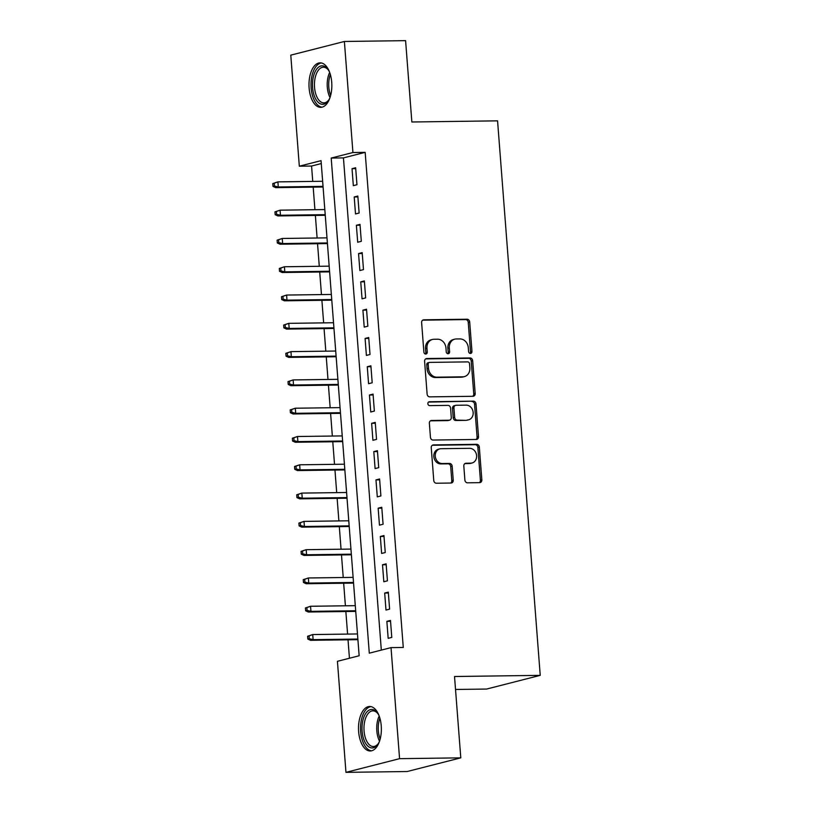 <?xml version="1.0" encoding="UTF-8"?>
<svg xmlns="http://www.w3.org/2000/svg" width="813" height="813" viewBox="0 0 813 813"><rect width="100%" height="100%" fill="white"/><g stroke="black" fill="none" stroke-linecap="round" stroke-linejoin="round"><path stroke-width="1.22" d="M470.422 353.442A1.961 1.667 75.7 0 0 471.957 351.47L469.69 321.968A2.805 2.388 75.7 0 0 467.069 319.224L423.807 319.804A2.805 2.388 75.7 0 0 421.622 322.609L423.888 352.12A1.961 1.667 75.7 0 0 427.252 352.07L426.957 348.249A8.963 7.632 75.7 0 1 432.435 339.468A8.963 7.632 75.7 0 1 433.969 339.265L437.577 339.214A8.963 7.632 75.7 0 1 445.951 347.994L446.246 351.816A1.961 1.667 75.7 0 0 449.609 351.775L449.315 347.954A8.963 7.632 75.7 0 1 454.792 339.163A8.963 7.632 75.7 0 1 456.317 338.96L459.924 338.919A8.963 7.632 75.7 0 1 468.298 347.7L468.593 351.521A1.961 1.667 75.7 0 0 470.422 353.442M469.985 353.381A1.961 1.667 75.7 0 0 470.514 351.846L468.237 322.334A2.805 2.388 75.7 0 0 465.625 319.59L422.669 320.17M425.28 353.98A1.961 1.667 75.7 0 0 425.809 352.446L425.514 348.625L426.957 348.249M447.638 353.675A1.961 1.667 75.7 0 0 448.156 352.141L447.861 348.32L449.315 347.954M358.635 731.619A22.256 11.423 89.2 0 1 369.641 706.477A22.256 11.423 89.2 0 1 381.236 725.846A22.256 11.423 89.2 0 1 370.24 750.988A22.256 11.423 89.2 0 1 358.635 731.619M309.113 87.977A22.256 11.423 89.2 0 1 320.119 62.835A22.256 11.423 89.2 0 1 331.714 82.204A22.256 11.423 89.2 0 1 320.708 107.346A22.256 11.423 89.2 0 1 309.113 87.977M464.894 480.066A2.805 2.388 75.7 0 0 467.505 482.81L479.65 482.648A2.805 2.388 75.7 0 0 481.835 479.843L479.314 447.069A2.805 2.388 75.7 0 0 476.703 444.325L433.431 444.904A2.805 2.388 75.7 0 0 431.246 447.719L433.766 480.483A2.805 2.388 75.7 0 0 436.388 483.227L451.042 483.034A2.805 2.388 75.7 0 0 453.237 480.229L452.16 466.205A2.805 2.388 75.7 0 0 449.538 463.451L442.272 463.552A7.49 6.382 75.7 0 1 435.362 456.957A7.49 6.382 75.7 0 1 439.843 448.867A7.49 6.382 75.7 0 1 441.124 448.695L469.609 448.319A7.49 6.382 75.7 0 1 476.52 454.904A7.49 6.382 75.7 0 1 472.028 463.004A7.49 6.382 75.7 0 1 470.747 463.176L466.001 463.237A2.805 2.388 75.7 0 0 463.817 466.042L464.894 480.066M344.387 41.473L405.596 40.65L411.856 121.991L497.566 120.842L540.228 675.359L454.528 676.507L460.788 757.848L399.569 758.671L345.962 772.35L337.425 661.304L359.153 655.756L321.054 160.649L299.326 166.198L290.78 55.152L344.387 41.473L352.923 152.519L331.196 158.057L369.295 653.174L391.023 647.626L399.569 758.671M391.023 647.626L403.268 647.463L365.169 152.356L352.923 152.519M473.003 396.287A2.805 2.388 75.7 0 0 475.188 393.472L472.668 360.708A2.805 2.388 75.7 0 0 470.056 357.964L426.795 358.543A2.805 2.388 75.7 0 0 424.599 361.348L427.12 394.122A2.805 2.388 75.7 0 0 429.742 396.866L473.003 396.287M475.991 403.888L478.511 436.662A2.805 2.388 75.7 0 1 476.327 439.467L433.065 440.046A2.805 2.388 75.7 0 1 430.443 437.303L429.366 423.278A2.805 2.388 75.7 0 1 431.551 420.473L449.101 420.23A2.805 2.388 75.7 0 0 451.286 417.425L450.575 408.126A2.805 2.388 75.7 0 0 447.953 405.372L429.691 405.626A1.961 1.667 75.7 0 1 429.396 401.734L473.379 401.144A2.805 2.388 75.7 0 1 475.991 403.888L474.548 404.264L477.068 437.028L478.511 436.662M356.958 184.734L355.647 167.763L352.029 168.687L353.33 185.659L356.958 184.734M359.133 213.026L357.822 196.055L354.204 196.98L355.505 213.951L359.133 213.026M361.307 241.319L359.996 224.347L356.379 225.272L357.69 242.244L361.307 241.319M363.482 269.611L362.181 252.64L358.553 253.565L359.864 270.536L363.482 269.611M365.657 297.904L364.356 280.932L360.738 281.857L362.039 298.828L365.657 297.904M367.842 326.196L366.531 309.225L362.913 310.149L364.214 327.121L367.842 326.196M370.017 354.488L368.706 337.517L365.088 338.442L366.389 355.413L370.017 354.488M372.191 382.781L370.891 365.809L367.263 366.734L368.574 383.706L372.191 382.781M374.366 411.073L373.065 394.102L369.437 395.027L370.748 411.998L374.366 411.073M376.551 439.366L375.24 422.394L371.622 423.319L372.923 440.29L376.551 439.366M378.726 467.658L377.415 450.687L373.797 451.611L375.098 468.583L378.726 467.658M380.901 495.95L379.59 478.979L375.972 479.904L377.283 496.875L380.901 495.95M383.075 524.243L381.775 507.271L378.147 508.186L379.458 525.168L383.075 524.243M385.25 552.535L383.949 535.554L380.321 536.478L381.632 553.46L385.25 552.535M387.435 580.828L386.124 563.846L382.506 564.771L383.807 581.752L387.435 580.828M389.61 609.12L388.299 592.138L384.681 593.063L385.982 610.045L389.61 609.12M365.169 152.356L343.442 157.895L381.317 650.105M386.856 621.356L388.167 638.337L391.785 637.412L390.474 620.431L386.856 621.356L390.545 621.305M321.277 163.555L311.572 166.035L312.751 181.411M313.188 187.132L314.926 209.703M315.373 215.425L317.111 237.996M317.548 243.717L319.285 266.288M319.722 272.009L321.46 294.58M321.897 300.302L323.635 322.873M324.072 328.594L325.81 351.165M326.257 356.887L327.995 379.458M328.432 385.179L330.169 407.75M330.606 413.471L332.344 436.042M332.781 441.764L334.519 464.335M334.966 470.056L336.694 492.627M337.141 498.349L338.879 520.92M339.316 526.641L341.054 549.212M341.49 554.933L343.228 577.504M343.665 583.226L345.403 605.797M345.85 611.518L347.588 634.089M348.025 639.811L349.438 658.235M455.524 689.465L486.631 689.048L540.228 675.359M460.788 757.848L407.181 771.527L345.962 772.35M311.572 166.035L299.326 166.198M343.442 157.895L331.196 158.057M352.029 168.687L355.718 168.637M354.204 196.98L357.893 196.929M356.379 225.272L360.068 225.221M358.553 253.565L362.242 253.514M360.738 281.857L364.427 281.806M362.913 310.149L366.602 310.099M365.088 338.442L368.777 338.391M367.263 366.734L370.952 366.683M369.437 395.027L373.126 394.976M371.622 423.319L375.311 423.268M373.797 451.611L377.486 451.561M375.972 479.904L379.661 479.853M378.147 508.186L381.836 508.145M380.321 536.478L384.01 536.438M382.506 564.771L386.195 564.73M384.681 593.063L388.37 593.012M454.792 339.163L453.339 339.539A8.963 7.632 75.7 0 0 447.861 348.32M432.435 339.468L430.992 339.834A8.963 7.632 75.7 0 0 425.514 348.625M472.699 396.287A2.805 2.388 75.7 0 0 473.745 393.848L471.225 361.074A2.805 2.388 75.7 0 0 468.603 358.33L425.646 358.909M469.538 363.807A1.961 1.667 75.7 0 0 467.709 361.887L429.731 362.395A1.961 1.667 75.7 0 0 428.197 364.356L428.512 368.391A8.963 7.632 75.7 0 0 436.886 377.171L462.841 376.826A8.963 7.632 75.7 0 0 464.375 376.622A8.963 7.632 75.7 0 0 469.853 367.832L469.538 363.807M428.288 362.761A1.961 1.667 75.7 0 0 426.754 364.732L428.197 364.356M464.375 376.622L462.922 376.988A8.963 7.632 75.7 0 1 461.398 377.191L435.433 377.537A8.963 7.632 75.7 0 1 427.059 368.756L426.754 364.732M476.022 439.467A2.805 2.388 75.7 0 0 477.068 437.028M430.412 420.839L447.648 420.606A2.805 2.388 75.7 0 0 448.136 420.545L449.579 420.169M428.451 402.1L473.379 401.144M467.312 419.986A7.49 6.382 75.7 0 0 468.593 419.823A7.49 6.382 75.7 0 0 473.075 411.724A7.49 6.382 75.7 0 0 466.164 405.138L456.134 405.27A2.805 2.388 75.7 0 0 453.939 408.075L454.66 417.384A2.805 2.388 75.7 0 0 457.272 420.128L465.859 420.362A7.49 6.382 75.7 0 0 467.14 420.189L468.593 419.823M455.646 405.331L454.203 405.697A2.805 2.388 75.7 0 0 452.495 408.451L453.939 408.075M465.859 420.362L455.829 420.494A2.805 2.388 75.7 0 1 453.207 417.75L452.495 408.451M474.548 404.264A2.805 2.388 75.7 0 0 471.926 401.51M472.028 463.004L470.585 463.369A7.49 6.382 75.7 0 1 469.304 463.542L464.863 463.603M439.843 448.867L438.4 449.233A7.49 6.382 75.7 0 0 433.908 457.333A7.49 6.382 75.7 0 0 440.819 463.918L442.272 463.552M450.737 483.034A2.805 2.388 75.7 0 0 451.784 480.595L450.707 466.571A2.805 2.388 75.7 0 0 448.095 463.827L440.819 463.918M479.345 482.658A2.805 2.388 75.7 0 0 480.392 480.209L477.871 447.445A2.805 2.388 75.7 0 0 475.249 444.701L432.292 445.27M272.772 183.575L272.985 186.401L274.438 186.035L274.215 183.199L272.772 183.575L277.894 181.878L278.29 186.97L275.678 187.64L323.086 187M274.438 186.035L278.29 186.97L323.035 186.37M274.215 183.199L277.894 181.878L322.639 181.279M275.678 187.64L272.985 186.401M329.926 97.773A19.258 9.888 89.2 0 1 328.493 100.416A19.258 9.888 89.2 0 1 312.588 87.56A19.258 9.888 89.2 0 1 317.182 68.475A19.258 9.888 89.2 0 1 328.076 69.552A19.258 9.888 89.2 0 1 329.58 72.164M328.482 70.142A17.835 9.156 -90.8 0 0 323.361 67.215A17.835 9.156 -90.8 0 0 314.54 87.357A17.835 9.156 -90.8 0 0 323.838 102.875A17.835 9.156 -90.8 0 0 328.879 99.806M321.521 62.987A22.114 11.352 -90.8 0 0 311.145 87.926A22.114 11.352 -90.8 0 0 322.111 107.153M379.447 741.405A19.258 9.888 89.2 0 1 378.055 743.997A19.258 9.888 89.2 0 1 378.015 744.058A19.258 9.888 89.2 0 1 364.143 740.369A19.258 9.888 89.2 0 1 365.738 713.418A19.258 9.888 89.2 0 1 377.598 713.194A19.258 9.888 89.2 0 1 379.112 715.796M378.004 713.784A17.835 9.156 -90.8 0 0 372.882 710.857A17.835 9.156 -90.8 0 0 367.415 714.525A17.835 9.156 -90.8 0 0 364.519 734.474A17.835 9.156 -90.8 0 0 373.36 746.517A17.835 9.156 -90.8 0 0 378.401 743.448M371.043 706.629A22.114 11.352 -90.8 0 0 364.824 711.151A22.114 11.352 -90.8 0 0 361.135 735.359A22.114 11.352 -90.8 0 0 371.643 750.795M274.946 211.868L275.17 214.693L276.613 214.327L276.4 211.492L274.946 211.868L280.068 210.171L280.465 215.262L277.853 215.933L325.261 215.293M276.613 214.327L280.465 215.262L325.21 214.662M276.4 211.492L280.068 210.171L324.824 209.571M277.853 215.933L275.17 214.693M277.121 240.16L277.345 242.985L278.788 242.62L278.574 239.784L277.121 240.16L282.253 238.463L282.639 243.554L280.038 244.225L327.436 243.585M278.788 242.62L282.639 243.554L327.385 242.955M278.574 239.784L282.253 238.463L326.999 237.863M280.038 244.225L277.345 242.985M279.306 268.453L279.52 271.278L280.963 270.912L280.749 268.077L279.306 268.453L284.428 266.755L284.814 271.847L282.213 272.518L329.611 271.877M280.963 270.912L284.814 271.847L329.57 271.247M280.749 268.077L284.428 266.755L329.174 266.156M282.213 272.518L279.52 271.278M281.481 296.745L281.694 299.57L283.148 299.204L282.924 296.369L281.481 296.745L286.603 295.048L286.999 300.139L284.387 300.81L331.795 300.17M283.148 299.204L286.999 300.139L331.745 299.54M282.924 296.369L286.603 295.048L331.348 294.448M284.387 300.81L281.694 299.57M283.656 325.037L283.869 327.863L285.322 327.497L285.109 324.661L283.656 325.037L288.778 323.34L289.174 328.432L286.562 329.102L333.97 328.462M285.322 327.497L289.174 328.432L333.919 327.832M285.109 324.661L288.778 323.34L333.533 322.741M286.562 329.102L283.869 327.863M285.83 353.32L286.054 356.155L287.497 355.779L287.284 352.954L285.83 353.32L290.952 351.633L291.349 356.724L288.737 357.395L336.145 356.755M287.497 355.779L291.349 356.724L336.094 356.124M287.284 352.954L290.952 351.633L335.708 351.033M288.737 357.395L286.054 356.155M288.005 381.612L288.229 384.447L289.672 384.071L289.458 381.246L288.005 381.612L293.137 379.925L293.523 385.016L290.922 385.687L338.32 385.047M289.672 384.071L293.523 385.016L338.269 384.417M289.458 381.246L293.137 379.925L337.883 379.325M290.922 385.687L288.229 384.447M290.19 409.904L290.404 412.74L291.857 412.364L291.633 409.539L290.19 409.904L295.312 408.217L295.698 413.309L293.097 413.969L340.495 413.339M291.857 412.364L295.698 413.309L340.454 412.709M291.633 409.539L295.312 408.217L340.058 407.618M293.097 413.969L290.404 412.74M292.365 438.197L292.578 441.032L294.032 440.656L293.808 437.831L292.365 438.197L297.487 436.51L297.883 441.601L295.271 442.262L342.68 441.632M294.032 440.656L297.883 441.601L342.629 441.002M293.808 437.831L297.487 436.51L342.232 435.91M295.271 442.262L292.578 441.032M294.54 466.489L294.753 469.325L296.206 468.949L295.993 466.123L294.54 466.489L299.662 464.802L300.058 469.894L297.446 470.554L344.854 469.924M296.206 468.949L300.058 469.894L344.803 469.294M295.993 466.123L299.662 464.802L344.417 464.203M297.446 470.554L294.753 469.325M296.715 494.782L296.938 497.617L298.381 497.241L298.168 494.416L296.715 494.782L301.836 493.095L302.233 498.186L299.621 498.847L347.029 498.217M298.381 497.241L302.233 498.186L346.978 497.586M298.168 494.416L301.836 493.095L346.592 492.495M299.621 498.847L296.938 497.617M298.889 523.074L299.113 525.909L300.556 525.533L300.343 522.708L298.889 523.074L304.021 521.387L304.408 526.478L301.806 527.139L349.204 526.509M300.556 525.533L304.408 526.478L349.163 525.879M300.343 522.708L304.021 521.387L348.767 520.787M301.806 527.139L299.113 525.909M301.074 551.366L301.288 554.202L302.741 553.826L302.517 551.001L301.074 551.366L306.196 549.679L306.582 554.771L303.981 555.431L351.389 554.801M302.741 553.826L306.582 554.771L351.338 554.171M302.517 551.001L306.196 549.679L350.942 549.08M303.981 555.431L301.288 554.202M303.249 579.659L303.462 582.484L304.916 582.118L304.692 579.293L303.249 579.659L308.371 577.972L308.767 583.063L306.155 583.724L353.564 583.094M304.916 582.118L308.767 583.063L353.513 582.464M304.692 579.293L308.371 577.972L353.116 577.372M306.155 583.724L303.462 582.484M305.424 607.951L305.647 610.776L307.09 610.411L306.877 607.585L305.424 607.951L310.546 606.264L310.942 611.356L308.33 612.016L355.738 611.386M307.09 610.411L310.942 611.356L355.688 610.756M306.877 607.585L310.546 606.264L355.301 605.665M308.33 612.016L305.647 610.776M307.599 636.244L307.822 639.069L309.265 638.703L309.052 635.878L307.599 636.244L312.731 634.557L313.117 639.648L310.515 640.309L357.913 639.679M309.265 638.703L313.117 639.648L357.862 639.048M309.052 635.878L312.731 634.557L357.476 633.957M310.515 640.309L307.822 639.069M470.514 351.846L471.957 351.47M425.809 352.446L427.252 352.07M448.156 352.141L449.609 351.775M422.882 320.037L423.807 319.804M465.625 319.59L467.069 319.224M468.237 322.334L469.69 321.968M425.86 358.777L426.795 358.543M468.603 358.33L470.056 357.964M471.225 361.074L472.668 360.708M473.745 393.848L475.188 393.472M427.059 368.756L428.512 368.391M435.433 377.537L436.886 377.171M461.398 377.191L462.841 376.826M430.626 420.707L431.551 420.473M447.648 420.606L449.101 420.23M428.746 401.896L429.396 401.734M453.207 417.75L454.66 417.384M455.829 420.494L457.272 420.128M465.077 463.471L466.001 463.237M469.304 463.542L470.747 463.176M448.095 463.827L449.538 463.451M450.707 466.571L452.16 466.205M451.784 480.595L453.237 480.229M432.506 445.148L433.431 444.904M475.249 444.701L476.703 444.325M477.871 447.445L479.314 447.069M480.392 480.209L481.835 479.843M330.017 97.509A17.835 9.156 89.2 0 1 327.293 87.184A17.835 9.156 89.2 0 1 329.682 72.418M330.373 74.542A17.246 8.852 -90.8 0 0 328.808 87.093A17.246 8.852 -90.8 0 0 330.647 95.365M379.539 741.151A17.835 9.156 89.2 0 1 379.204 716.06M379.895 718.184A17.246 8.852 -90.8 0 0 380.169 739.007M427.953 362.811L429.396 362.435"/></g></svg>
